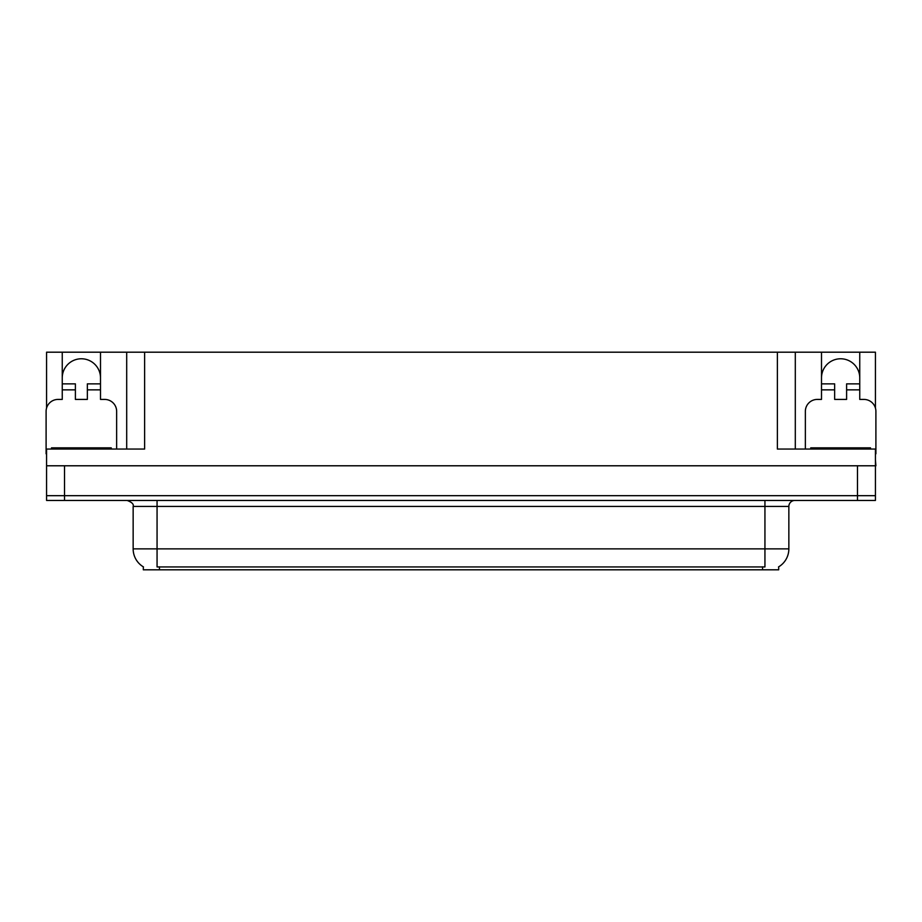 <?xml version="1.0" encoding="UTF-8"?>
<svg xmlns="http://www.w3.org/2000/svg" width="922" height="922" viewBox="0 0 922 922"><rect width="100%" height="100%" fill="white"/><g stroke="black" fill="none" stroke-linecap="round" stroke-linejoin="round"><path stroke-width="1.38" d="M778.687 566.823L778.687 569.808L143.313 569.808L143.313 566.823M62.247 377.905A19.132 19.132 0 0 1 81.378 358.773A19.132 19.132 0 0 1 100.498 377.905M46.573 453.831A11.951 11.951 0 0 0 46.1 453.82L46.1 411.373A11.951 11.951 0 0 1 58.051 399.422L62.247 399.422L62.247 389.856L75.397 389.856L75.397 399.422L87.348 399.422L87.348 389.856L100.498 389.856L100.498 352.192L777.373 352.192L777.373 449.049L875.427 449.049L875.427 495.679L46.573 495.679L46.573 459.801M875.427 459.801L875.9 465.783L46.573 465.783L46.573 449.049L144.627 449.049L144.627 352.192M75.397 389.856L75.397 383.875L62.247 383.875L62.247 352.192L46.573 352.192L46.573 408.031M805.355 449.049L805.355 411.373A11.951 11.951 0 0 1 817.307 399.422L821.502 399.422L821.502 389.856L834.652 389.856L834.652 399.422L846.603 399.422L846.603 389.856L859.753 389.856L859.753 352.192L875.427 352.192L875.427 408.031M126.694 352.192L126.694 449.049M777.373 352.192L795.306 352.192L795.306 449.049M795.306 352.192L821.502 352.192L821.502 389.856M859.753 352.192L821.502 352.192M62.247 352.192L100.498 352.192M859.753 377.905A19.132 19.132 0 0 0 840.622 358.773A19.132 19.132 0 0 0 821.502 377.905M143.486 566.938A20.929 20.929 0 0 1 133.148 548.878L157.063 548.878L157.063 566.938L764.937 566.938L764.937 548.878L788.852 548.878L788.852 506.432A5.981 5.981 0 0 1 794.833 500.462M133.148 548.878L133.148 506.432C133.932 504.23 131.938 502.248 127.167 500.462M778.514 566.938A20.929 20.929 0 0 0 788.852 548.878M64.517 500.462L875.427 500.462L875.427 495.679L46.573 495.679L46.573 500.462L64.517 500.462L64.517 465.783M100.498 389.856L100.498 399.422L104.693 399.422A11.951 11.951 0 0 1 116.645 411.373L116.645 449.049M100.498 383.875L87.348 383.875L87.348 389.856M62.247 383.875L62.247 389.856M834.652 389.856L834.652 383.875L821.502 383.875M859.753 389.856L859.753 399.422L863.949 399.422A11.951 11.951 0 0 1 875.9 411.373L875.9 453.82A11.951 11.951 0 0 0 875.427 453.831M859.753 383.875L846.603 383.875L846.603 389.856M51.482 449.049L51.482 447.85L111.262 447.85L111.262 449.049M810.738 449.049L810.738 447.85L870.518 447.85L870.518 449.049M857.483 465.783L857.483 500.462M762.552 569.808L762.552 566.823M159.448 569.808L159.448 566.823M764.937 500.462L764.937 506.432L133.148 506.432M788.852 506.432L764.937 506.432L764.937 548.878L157.063 548.878L157.063 500.462M108.277 447.85L108.277 449.049M54.467 447.85L54.467 449.049M867.533 447.85L867.533 449.049M813.723 447.85L813.723 449.049"/></g></svg>
